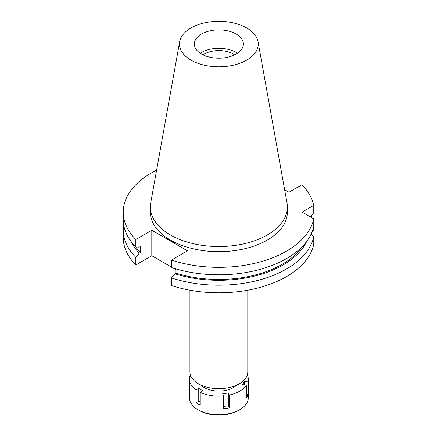 <?xml version="1.0" encoding="UTF-8"?>
<svg xmlns="http://www.w3.org/2000/svg" width="437" height="437" viewBox="0 0 437 437"><rect width="100%" height="100%" fill="white"/><g stroke="black" fill="none" stroke-linecap="round" stroke-linejoin="round"><path stroke-width="0.66" d="M201.523 34.026A24.521 14.153 0 0 0 194.339 44.039A24.521 14.153 0 0 0 209.476 57.116A24.521 14.153 0 0 0 236.193 54.046A24.521 14.153 0 0 0 243.376 44.039A24.521 14.153 0 0 0 228.24 30.961A24.521 14.153 0 0 0 201.523 34.026M200.239 53.248A24.521 14.153 180 0 1 201.523 52.445A24.521 14.153 180 0 1 237.477 53.248M234.685 54.849A20.594 11.892 0 0 0 204.298 54.046A20.594 11.892 0 0 0 203.03 54.849M189.926 290.206L189.926 371.958A28.929 16.704 0 0 0 207.788 387.39A28.929 16.704 0 0 0 239.318 383.768A28.929 16.704 0 0 0 247.79 371.958L247.79 290.206M312.105 231.796L313.766 230.84L313.766 223.225M135.814 257.344A95.621 55.209 180 0 1 123.234 229.977L123.234 237.586A95.621 55.209 0 0 0 135.814 264.953L151.797 255.721L151.797 230.261L135.814 239.487L135.814 246.938L139.239 247.162L140.315 246.539L140.315 252.542L139.239 253.165L135.814 257.344L135.814 264.953M175.964 269.673L173.199 268.078M171.457 267.073L151.797 255.721M313.766 236.723A95.621 55.209 180 0 1 286.475 269.012A95.621 55.209 180 0 1 171.457 277.921L171.457 285.53A95.621 55.209 0 0 0 286.475 276.621A95.621 55.209 0 0 0 313.766 244.332L313.766 236.723L311.199 233.91M310.15 216.785L313.766 212.824L313.766 205.374L302.076 212.12L313.766 218.866L313.766 226.317A95.621 55.209 0 0 1 286.475 258.611A95.621 55.209 0 0 1 171.457 267.52L171.457 260.07L187.446 250.838L151.797 230.261M171.457 277.921L174.882 273.748L175.964 273.12L175.964 268.913M123.234 229.977A95.621 55.209 180 0 1 123.66 224.771M313.766 205.374A95.621 55.209 180 0 0 301.907 184.753L288.972 192.22L284.629 189.713M311.199 215.638A95.621 55.209 180 0 1 312.187 217.959M313.766 218.866A95.621 55.209 180 0 1 286.475 251.16A95.621 55.209 180 0 1 171.457 260.07M135.814 239.487A95.621 55.209 180 0 1 123.234 212.12A95.621 55.209 180 0 1 151.246 173.085A95.621 55.209 180 0 1 156.588 170.222M150.355 206.996L150.355 212.12A68.505 39.549 0 0 0 192.641 248.664A68.505 39.549 0 0 0 267.297 240.088A68.505 39.549 0 0 0 287.366 212.12L287.366 206.996A68.505 39.549 180 0 1 267.297 234.964A68.505 39.549 180 0 1 192.641 243.535A68.505 39.549 180 0 1 150.355 206.996A68.505 39.549 180 0 1 150.721 202.915L179.667 41.69A39.401 22.746 180 0 1 190.996 27.952A39.401 22.746 180 0 1 232.036 22.598A39.401 22.746 180 0 1 258.048 41.69A39.401 22.746 180 0 1 246.719 60.12A39.401 22.746 180 0 1 201.921 64.578A39.401 22.746 180 0 1 179.667 41.69M175.964 273.12A89.492 51.67 0 0 0 282.138 264.309A89.492 51.67 0 0 0 302.114 246.725M306.725 241.35A90.962 52.516 180 0 1 283.176 264.909A90.962 52.516 180 0 1 174.882 273.748M123.234 212.12L123.234 219.571A95.621 55.209 0 0 0 135.814 246.938M135.601 246.725A89.492 51.67 0 0 0 140.315 252.542M139.239 253.165A90.962 52.516 180 0 1 130.991 241.35M258.048 41.69L287 202.915A68.505 39.549 180 0 1 287.366 206.996M247.337 374.897A29.421 16.988 180 0 1 248.282 379.163A29.421 16.988 180 0 1 247.899 381.894L244.25 381.332L242.726 384.615L246.375 385.177A29.421 16.988 180 0 1 239.662 391.175A29.421 16.988 180 0 1 229.278 395.048L228.3 392.945L222.619 393.824L223.591 395.927A29.421 16.988 180 0 1 200.239 392.317L202.91 390.776L198.748 388.373L196.076 389.913A29.421 16.988 180 0 1 189.434 379.163A29.421 16.988 180 0 1 189.822 376.432L191.078 376.623M201.02 385.106A20.594 11.892 0 0 0 233.424 387.57A20.594 11.892 0 0 0 236.696 385.106M223.591 406.486L228.3 405.755L229.278 407.863L229.278 395.048M228.3 405.755L228.3 392.945M223.591 395.927L223.591 408.742A29.421 16.988 180 0 0 229.278 407.863M196.076 389.913L196.076 402.728A29.421 16.988 180 0 0 200.239 405.126L200.239 392.317M189.434 379.163L189.434 397.741A29.421 16.988 0 0 0 198.054 409.753A29.421 16.988 0 0 0 239.662 409.753L239.662 409.753A29.421 16.988 0 0 0 248.282 397.741L248.282 379.163M246.375 385.177L246.375 397.992A29.421 16.988 180 0 0 247.899 394.709L247.899 381.894M246.375 394.474L247.899 394.709M244.25 384.85L244.25 381.332M238.416 410.474L239.662 409.753L238.416 410.474A27.657 15.967 0 0 1 199.299 410.474L198.054 409.753M196.076 402.728L198.748 401.182L198.748 388.373M200.239 402.045L198.748 401.182"/></g></svg>
